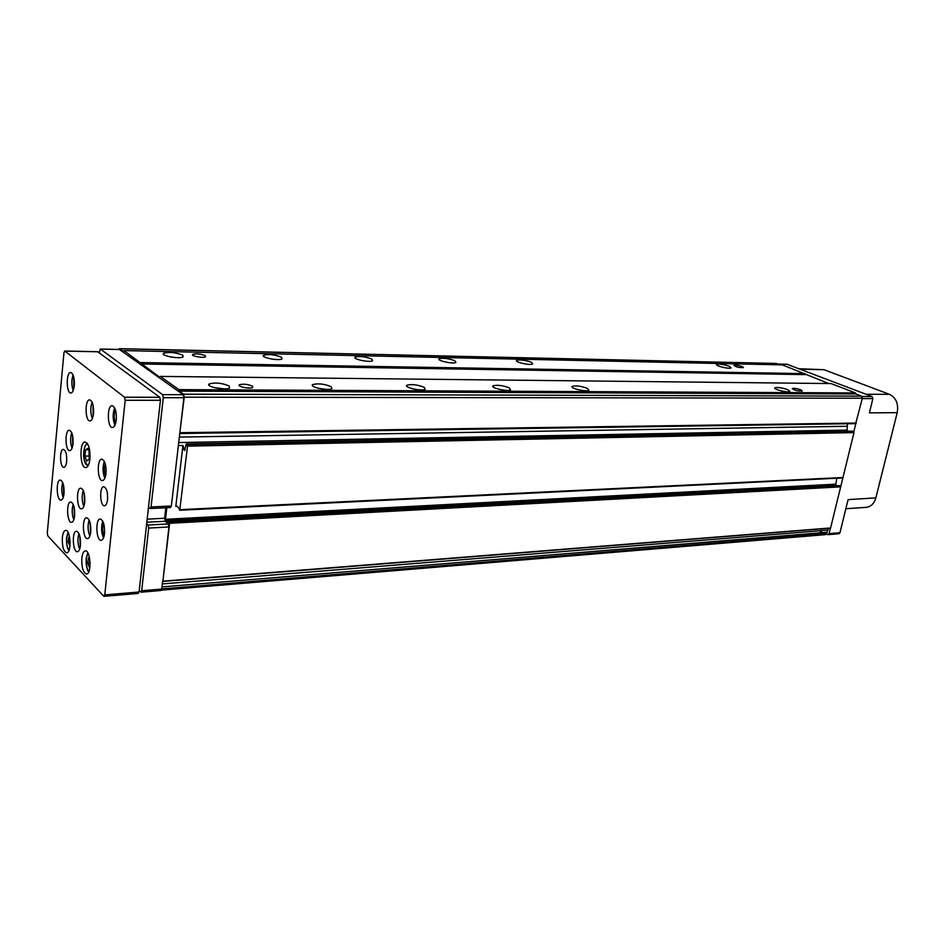 <?xml version="1.0" encoding="UTF-8"?>
<svg xmlns="http://www.w3.org/2000/svg" width="945" height="945" viewBox="0 0 945 945"><rect width="100%" height="100%" fill="white"/><g stroke="black" fill="none" stroke-linecap="round" stroke-linejoin="round"><path stroke-width="1.42" d="M828.399 528.326L827.962 530.098L820.992 530.523L819.965 532.826L161.985 586.892M827.785 530.11L827.04 532.248L820.862 532.756L821.926 530.582M821.335 530.653L162.327 583.927M179.845 510.194L842.586 477.957L179.715 510.265L178.711 507.89L176.29 505.811L175.817 506.366L182.928 445.473L178.369 445.556M179.715 510.265L187.523 446.146L186.248 443.996L184.594 450.635L182.928 445.473M162.823 581.388L830.549 528.16L853.973 432.609L852.142 431.156M148.519 507.146L150.255 508.516L151.058 506.957L163.296 397.68L183.909 397.703L183.212 394.703L119.46 349.52M183.909 397.703L179.763 433.507L184.228 397.183L183.531 394.183L179.219 391.112L178.877 389.623L160.272 376.405L159.693 377.209L123.949 350.595L123.429 351.375L119.531 348.67L118.893 349.437M866.057 507.37L866.281 507.347C870.995 506.697 874.184 503.543 875.85 497.885L897.218 412.646C898.66 403.846 896.108 397.739 889.54 394.348L823.993 369.708L799.281 368.751M897.218 412.646L869.388 412.859L872.885 398.601L872.022 396.522L787.043 364.297M179.81 433.471L855.686 423.643L862.336 398.223L861.474 396.132L855.863 393.97L855.438 392.931L831.021 383.564L160.272 376.405M780.015 364.829L775.963 363.494M828.718 383.54L782.306 364.876L123.949 350.595M855.863 393.97L179.219 391.112M855.438 392.931L178.877 389.623M252.433 386.127C247.744 384.19 243.42 383.729 239.475 384.733C236.368 386.434 250.342 389.293 252.764 387.438L252.433 386.127M800.793 389.777C796.918 388.489 794.083 388.076 792.276 388.513C794.332 390.32 797.663 391.147 802.27 390.994L800.793 389.777M331.152 386.647C324.265 383.894 318.146 383.197 312.795 384.568C308.507 386.954 328.624 391.23 331.919 388.631L331.152 386.647M424.128 387.261C417.43 384.686 411.713 384.001 407 385.206C403.172 387.367 422.285 391.632 425.179 389.245L424.128 387.261M509.213 387.828C502.693 385.406 497.342 384.733 493.148 385.796C489.711 387.769 507.985 391.986 510.536 389.789L509.213 387.828M587.365 388.36C581.021 386.068 575.977 385.395 572.245 386.351C569.126 388.159 586.68 392.305 588.936 390.285L587.365 388.36M787.799 389.694C781.952 387.745 777.64 387.107 774.876 387.793C772.526 389.198 788.39 393.132 789.985 391.537L787.799 389.694M229.139 385.973C222.075 383.02 215.472 382.323 209.329 383.883C204.522 386.505 225.831 390.793 229.576 387.958L229.139 385.973M805.483 374.622L141.124 363.979M805.081 373.618L140.805 362.573M742.12 366.518C738.399 365.313 735.647 364.912 733.852 365.313C735.812 366.979 738.99 367.747 743.396 367.593L742.12 366.518M205.266 355.674C200.801 353.891 196.654 353.442 192.815 354.328C189.969 355.852 203.329 358.415 205.537 356.773L205.266 355.674M281.421 357.21C274.865 354.659 268.971 353.997 263.749 355.214C259.792 357.34 279.035 361.203 282.035 358.887L281.421 357.21M371.751 359.041C365.361 356.631 359.856 355.981 355.237 357.056C351.67 359.005 369.956 362.856 372.625 360.718L371.751 359.041M454.793 360.718C448.568 358.45 443.394 357.801 439.271 358.769C436.058 360.553 453.529 364.368 455.892 362.396L454.793 360.718M531.385 362.266C525.326 360.116 520.447 359.478 516.75 360.34C513.832 361.994 530.594 365.762 532.708 363.931L531.385 362.266M729.221 366.258C723.61 364.427 719.44 363.813 716.688 364.439C714.444 365.739 729.587 369.353 731.099 367.877L729.221 366.258M182.798 355.214C176.065 352.497 169.722 351.823 163.78 353.206C159.374 355.533 179.751 359.395 183.141 356.867L182.798 355.214M825.422 534.575L826.698 533.689L161.749 588.9M819.965 532.826L820.862 532.756M826.698 533.689L827.04 532.248M139.21 590.649L140.947 592.184L141.667 590.755L148.696 528.078L168.931 526.944L162.906 581.151L169.616 523.306L169.344 522.101L168.623 521.498L168.163 522.62L165.505 519.289L166.84 507.737M840.601 486.155L839.384 485.647M837.317 485.742L835.699 485.009L165.777 520.494M836.809 478.241L835.699 485.009M847.559 431.204L847.11 430.105L178.711 442.555M847.441 423.762L847.11 430.105M147.184 519.159L164.619 518.25L165.824 507.784M164.619 518.25L165.28 521.262L168.269 523.92L168.931 526.944M826.391 534.031L828.021 534.657L829.048 533.618L830.371 528.172M853.831 431.794L855.816 423.62M828.021 534.657L838.947 533.748L839.975 532.708L848.09 499.621L875.85 497.885M160.579 590.33L161.737 589.078L162.635 581.352M170.171 507.418L171.364 506.012L179.763 433.507L855.686 423.643M163.296 397.68L162.611 394.656L100.418 349.107L99.225 352.556M148.696 528.078L148.034 525.03L146.664 523.766M158.843 414.56L158.642 416.367M144.679 541.627L144.479 543.351M176.231 357.623L170.218 356.891M274.204 359.383L271.05 358.946M224.036 388.867L214.338 387.639M418.351 389.765L413.166 388.927M325.871 389.375L318.217 388.265M87.838 448.438L85.57 449.737L87.873 448.402L88.96 450.34L89.208 459.01L86.668 461.089L84.932 456.199L86.586 461.018M84.92 455.986L85.511 449.891L84.932 456.199M137.935 593.259L139.057 592.007L160.437 400.29L159.752 397.266L97.76 351.788M103.678 596.141L104.765 594.877L125.177 400.29L124.504 397.219L64.732 351.02L63.965 352.686L47.274 533.098L47.805 535.909L103.678 596.141M89.94 458.88C89.279 464.267 87.909 467.161 85.83 467.574C79.9 468.484 79.12 441.728 85.085 442.036C88.676 443.453 90.295 449.064 89.94 458.88M107.565 499.492C107.068 503.378 106.064 505.469 104.517 505.788C99.981 506.555 99.178 486.592 103.749 486.734C106.561 487.797 107.824 492.05 107.565 499.492M66.682 461.219C66.244 464.999 65.311 467.031 63.894 467.326C59.866 467.964 59.299 449.135 63.362 449.359C65.807 450.352 66.918 454.309 66.682 461.219M104.517 533.476C103.997 537.681 102.899 539.973 101.221 540.327C96.189 541.249 95.114 518.935 100.182 519.029C103.359 520.234 104.8 525.042 104.517 533.476M116.282 419.84C115.68 424.588 114.428 427.128 112.538 427.483C107.257 428.191 106.82 405.37 112.112 405.7C115.231 406.882 116.625 411.595 116.282 419.84M74.289 385.631C73.734 390.238 72.6 392.695 70.887 393.014C66.209 393.604 65.961 372.082 70.651 372.484C73.367 373.582 74.572 377.965 74.289 385.631M64.036 493.467C63.563 497.59 62.547 499.81 61.012 500.129C56.535 500.897 55.743 479.859 60.267 480.048C63.031 481.17 64.284 485.647 64.036 493.467M93.531 413.508C92.964 418.115 91.795 420.596 90.011 420.927C85.074 421.588 84.672 399.499 89.633 399.841C92.551 400.987 93.85 405.535 93.531 413.508M105.994 473.351C105.427 477.816 104.269 480.214 102.509 480.568C97.418 481.359 96.673 458.951 101.788 459.164C104.895 460.345 106.301 465.082 105.994 473.351M80.479 545.182C79.994 549.21 78.978 551.396 77.443 551.738C72.765 552.624 71.678 531.102 76.403 531.184C79.38 532.366 80.738 537.032 80.479 545.182M74.643 515.686C74.159 519.785 73.131 522.006 71.584 522.337C66.965 523.164 66.044 501.795 70.698 501.949C73.592 503.094 74.903 507.678 74.643 515.686M90.767 531.893C90.259 536.028 89.208 538.272 87.59 538.615C82.758 539.512 81.731 517.636 86.597 517.742C89.645 518.923 91.039 523.648 90.767 531.893M84.755 502.019C84.247 506.236 83.184 508.516 81.565 508.847C76.793 509.674 75.931 487.974 80.738 488.14C83.692 489.297 85.038 493.928 84.755 502.019M73.013 443.618C72.505 447.989 71.418 450.328 69.776 450.659C65.146 451.344 64.603 429.963 69.257 430.247C72.044 431.369 73.297 435.822 73.013 443.618M81.837 558.188C81.553 567.413 83.125 572.694 86.562 574.028C91.913 574.076 90.555 549.813 85.263 550.9C83.514 551.289 82.369 553.723 81.837 558.188M62.335 537.575C62.063 546.458 63.528 551.549 66.741 552.837C71.796 552.943 70.615 529.389 65.618 530.369C63.941 530.747 62.843 533.145 62.335 537.575M69.564 536.925L68.631 537.351L68.17 542.17L69.965 545.986M89.468 557.55L88.369 558.011L87.861 562.948L89.243 567.142L89.952 566.858M69.635 537.292L68.631 537.351M70.119 542.052L68.17 542.17M89.551 557.928L88.369 558.011M90.094 562.795L87.861 562.948M72.044 448.154C70.249 443.016 70.143 437.854 71.702 432.668M72.753 445.544L72.529 435.255M83.81 506.366C81.837 501.122 81.636 495.818 83.231 490.431M84.518 503.72L84.129 493.006M89.834 536.134C87.767 530.842 87.531 525.455 89.125 519.974M90.543 533.476L90.07 522.538M73.793 519.762C71.926 514.682 71.725 509.532 73.178 504.299M74.454 517.116L74.053 506.863M104.824 478.241C102.627 472.665 102.45 467.031 104.328 461.337M105.651 475.595C104.044 471.756 103.938 467.869 105.308 463.948M106.123 470.669L106.076 468.826M79.652 549.163C77.679 544.036 77.443 538.804 78.907 533.476M80.301 546.505L79.817 536.039M92.338 418.6C90.354 413.13 90.271 407.649 92.114 402.157M93.153 415.977L93 404.767M63.221 497.507C61.484 492.558 61.319 487.561 62.701 482.493M63.752 495.463L63.374 484.49M73.19 390.58C71.442 385.359 71.407 380.15 73.06 374.952M73.816 388.56L73.722 376.984M114.924 425.285C112.656 419.497 112.561 413.686 114.652 407.862M115.68 423.218C113.825 418.8 113.754 414.371 115.467 409.929M103.501 537.918C101.257 532.448 100.997 526.861 102.745 521.167M104.139 535.839C102.367 531.704 102.178 527.475 103.572 523.164M88.7 449.702L85.522 449.773M89.657 455.986L84.908 456.104M176.88 506.319L175.817 506.366M843.034 477.508L180.046 509.65M853.973 432.609L187.523 446.146M853.548 431.558L187.169 444.646M852.555 431.156L186.413 444.055M185.22 449.643L183.909 449.666M856.288 423.053L180.117 432.704M862.336 398.223L184.228 397.183M861.474 396.132L183.531 394.183M776.554 363.506L119.743 348.752M826.024 534.445L161.536 589.916M830.761 527.948L162.906 581.151M840.755 486.864L169.616 523.306M840.424 486.025L169.344 522.101M839.573 485.635L168.694 521.522M835.368 484.171L165.505 519.289M846.838 426.278L179.349 437.098M872.885 398.601L862.253 398.589M839.975 532.708L829.048 533.618M872.022 396.522L861.982 396.498M787.646 364.309L778.101 364.097M889.54 394.348L866.081 394.254M823.993 369.708L800.616 369.259M151.058 506.957L171.364 506.012M162.611 394.656L183.212 394.703M100.418 349.107L119.885 349.532M141.667 590.755L161.737 589.078M148.034 525.03L168.269 523.92M146.841 522.242L165.28 521.262M104.765 594.877L139.057 592.007M125.177 400.29L160.437 400.29M124.504 397.219L159.752 397.266M64.945 351.091L98.186 351.788M68.146 532.543L66.599 537.87C66.268 543.458 67.06 547.627 68.973 550.38M87.897 553.002L86.208 558.483C85.853 564.425 86.739 568.784 88.865 571.583M88.736 464.385C82.664 470.078 81.884 439.697 88.239 445.095M852.343 431.109L186.248 443.996M776.258 363.447L119.531 348.67M825.682 534.622L161.43 590.141M830.549 528.16L162.753 581.435M839.479 485.624L168.623 521.498M787.339 364.25L777.959 364.038M866.281 507.347L845.858 508.741M100.205 349.024L119.661 349.461M140.947 592.184L160.993 590.507M150.255 508.516L170.537 507.559M163.639 354.481L163.78 353.206M516.631 361.025L516.75 360.34M439.141 359.572L439.271 358.769M355.096 358.001L355.237 357.056M263.608 356.312L263.749 355.214M209.152 385.371L209.329 383.883M572.103 387.107L572.245 386.351M492.995 386.694L493.148 385.796M406.834 386.269L407 385.206M312.618 385.832L312.795 384.568M192.721 355.143L192.815 354.328M239.357 385.678L239.475 384.733M104.068 596.33L138.324 593.448M64.732 351.02L97.961 351.717M68.902 550.545C67.26 548.643 66.493 544.355 66.599 537.67L68.064 532.389M88.783 571.772C87.365 571.394 86.515 566.894 86.208 558.259L87.79 552.825M87.85 466.133L84.211 460.262L83.562 455.49C83.668 449.206 84.908 445.178 87.271 443.394"/></g></svg>

